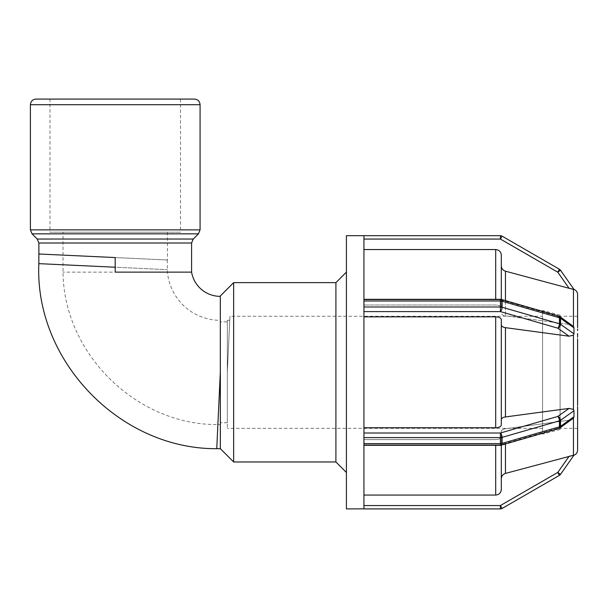 <?xml version="1.0" encoding="UTF-8"?>
<svg xmlns="http://www.w3.org/2000/svg" width="608" height="608" viewBox="0 0 608 608"><rect width="100%" height="100%" fill="white"/><g stroke="black" fill="none" stroke-linecap="round" stroke-linejoin="round"><path stroke-width="0.46" stroke-dasharray="3.04 2.28" d="M38.851 263.652L167.276 269.656L115.178 267.216L115.178 257.556L167.443 260.004L38.851 253.992M167.276 259.996L167.276 269.656A53.101 53.101 0 0 0 220.316 320.325L220.316 372.301L220.316 320.325M220.316 372.301L217.877 424.566L220.316 372.301L220.316 296.362L220.354 448.689L220.316 372.301M115.239 272.126L115.178 257.556L115.239 272.126L63.027 272.126L191.588 272.126M216.752 448.689L220.316 372.362L220.316 295.952M227.324 372.301L229.946 316.259L227.324 372.301L229.756 320.264L227.324 372.301L227.324 320.264L227.324 428.351L227.324 372.301M227.324 321.868L227.324 422.742L227.324 321.868L220.316 321.868L220.316 422.742L220.316 321.868M573.967 333.86L573.967 327.856L560.515 318.265A3.359 2.386 125.5 0 0 559.71 316.494A3.359 2.386 125.5 0 0 557.764 316.32A3.359 1.459 -73.9 0 1 558.691 316A3.359 1.459 -73.9 0 1 559.444 317.779A3.359 1.68 180 0 1 560.515 318.265L560.515 324.277A3.359 1.68 -0 0 0 559.444 323.783A3.359 1.459 -73.9 0 1 557.764 328.153A3.359 2.386 125.5 0 0 560.515 324.277L573.967 333.86L573.443 335.16L569.065 336.209L557.764 328.153L500.407 311.6A3.359 1.459 106.1 0 0 502.094 307.23A3.359 1.68 -0 0 0 500.407 307.002L500.407 311.6L363.934 311.6L363.934 307.002L500.407 307.002L500.407 300.998A3.359 1.68 180 0 1 502.094 301.218A3.359 1.459 106.1 0 0 501.342 299.448A3.359 1.459 106.1 0 0 500.407 299.767A3.359 1.459 106.1 0 1 501.342 299.448A3.359 3.359 0 0 0 500.407 299.318L500.407 300.998L363.934 300.998L363.934 300.474L363.934 307.002M500.407 299.318L500.407 299.767L500.407 299.318L363.934 299.318L363.934 299.767L500.407 299.767L363.934 299.767L363.934 305.011L363.934 235.699M573.967 327.856L572.592 325.668L569.065 324.376L572.592 325.668L559.71 316.494A3.359 3.359 0 0 0 558.691 316A3.359 1.459 -73.9 0 0 557.764 316.32A3.359 2.386 125.5 0 1 559.71 316.494M363.934 311.6L363.934 299.318M573.967 410.742L560.515 420.333A3.359 2.386 54.5 0 0 557.764 416.457A3.359 1.459 -106.1 0 1 559.444 420.82A3.359 1.68 180 0 0 560.515 420.333L560.515 426.337A3.359 1.68 -0 0 1 559.444 426.831A3.359 1.459 -106.1 0 1 558.691 428.602A3.359 1.459 -106.1 0 1 557.764 428.283A3.359 2.386 54.5 0 0 559.71 428.108A3.359 2.386 54.5 0 0 560.515 426.337L573.967 416.746L573.967 410.742L573.443 409.45L569.065 408.401L505.461 416.944C502.869 417.377 501.486 418.281 501.311 419.657L501.311 424.962C500.977 426.664 499.107 427.599 495.702 427.766L363.934 427.766L363.934 316.844L495.702 316.844C499.107 317.011 500.977 317.946 501.311 319.648L501.311 324.953C501.486 326.321 502.869 327.226 505.461 327.666L569.065 336.209M559.71 428.108A3.359 2.386 54.5 0 1 557.764 428.283A3.359 1.459 -106.1 0 0 558.691 428.602A3.359 3.359 0 0 0 559.71 428.108L572.592 418.935L569.232 420.204L505.461 428.777C502.869 429.21 501.486 430.114 501.311 431.49L501.311 436.787C500.977 438.49 499.107 439.424 495.702 439.599L363.934 439.599L363.934 444.843L363.934 439.599L495.702 439.599C499.107 439.424 500.977 438.49 501.311 436.787L501.311 431.49C501.486 430.114 502.869 429.21 505.461 428.777L569.232 420.204L572.592 418.935L573.967 416.746M502.094 437.38A3.359 1.459 73.9 0 0 500.407 433.01L500.407 437.6A3.359 1.68 180 0 0 502.094 437.38L502.094 443.384A3.359 1.68 -0 0 1 500.407 443.612L500.407 444.843A3.359 1.459 73.9 0 0 501.342 445.162A3.359 1.459 73.9 0 0 502.094 443.384L559.444 426.831L559.444 420.82L502.094 437.38M363.934 508.911L363.934 440.61L363.934 445.292L363.934 444.843L500.407 444.843L557.764 428.283L569.065 420.227L557.764 428.283L500.407 444.843L500.407 445.292A3.359 3.359 0 0 0 501.342 445.162A3.359 1.459 73.9 0 1 500.407 444.843L363.934 444.843L363.934 443.612L500.407 443.612L500.407 437.6L363.934 437.6L363.934 437.015L363.934 443.612M363.934 437.6L363.934 300.998M560.515 474.369L557.764 472.439L559.444 475.35A3.359 3.359 0 0 0 560.515 474.369M559.444 475.35L502.094 508.463L500.407 505.544L500.407 508.911M573.899 455.286L573.443 455.278L573.443 418.137M501.311 445.17L501.311 489.448C500.977 492.852 499.107 494.722 495.702 495.056L363.934 495.056L363.934 439.599L363.934 495.056M501.311 265.764L501.311 307.815C500.977 306.113 499.107 305.178 495.702 305.011L363.934 305.011L495.702 305.011C499.107 305.178 500.977 306.113 501.311 307.815L501.311 265.764C501.486 268.516 502.869 270.317 505.461 271.191L505.461 315.833L569.065 324.376L505.461 315.833C502.869 315.4 501.486 314.496 501.311 313.12C501.486 314.496 502.869 315.4 505.461 315.833L505.461 300.641M577.6 330.554L577.6 328.996M577.6 414.405L577.592 405.255M577.6 336.695L577.592 339.37L577.6 336.695M577.6 408.257L577.6 406.752M363.934 505.544L500.407 505.544L557.764 472.439L569.065 456.327L505.461 473.412C502.869 474.286 501.486 476.094 501.311 478.838L501.311 431.49L501.311 478.838M560.09 429.468L560.09 315.142L560.09 429.468L542.572 434.158L542.572 310.445L542.572 434.158M573.967 289.416L573.443 289.332L573.899 289.317M505.461 271.191L569.065 288.283L557.764 272.171L560.515 270.241A3.359 3.359 0 0 0 559.444 269.26L557.764 272.171L500.407 239.058L502.094 236.147M501.311 324.953L501.311 419.657M363.934 249.546L363.934 305.011L363.934 249.546L495.702 249.546C499.107 249.888 500.977 251.758 501.311 255.162L501.311 299.44M363.934 316.844L363.934 427.766M363.934 239.058L363.934 235.76L363.934 239.058L500.407 239.058L500.407 235.699M577.6 405.247L577.6 407.915M346.416 508.911L346.416 235.699M346.416 272.126L346.416 472.484L346.416 272.126M577.6 428.351L560.09 428.351L560.09 316.259L560.09 428.351M542.572 316.259L542.572 428.351L542.572 316.259L229.946 316.259M542.572 428.351L227.324 428.351M227.324 422.742L220.316 422.742M233.639 461.974L233.639 282.636M335.912 461.974L335.912 282.636M36.001 99.089L194.469 99.089M49.978 99.089L180.5 99.089L49.978 99.089L49.978 232.195L180.5 232.195L49.978 232.195M63.027 232.195L167.443 232.195L63.027 232.195L63.027 272.126C63.604 353.552 136.458 425.266 217.877 424.566L220.316 424.566M167.443 232.195L167.443 260.004M180.5 99.089L180.5 232.195M559.444 323.783L559.444 317.779L502.094 301.218L502.094 307.23L559.444 323.783M500.407 299.767L557.764 316.32L569.065 324.376L557.764 316.32L500.407 299.767M363.934 433.01L500.407 433.01L557.764 416.457L569.065 408.401M573.443 409.45L573.443 335.16M573.443 326.473L573.443 289.332M505.461 443.969L505.461 473.412M495.702 299.318L495.702 249.546M495.702 495.056L495.702 445.292M505.461 327.666L505.461 416.944M495.702 427.766L495.702 316.844M200.078 104.698L30.4 104.698M30.4 229.87L200.078 229.87M191.588 243.002L38.882 243.002M37.24 239.035L193.23 239.035M198.436 233.837L32.042 233.837M227.324 320.264L229.756 320.264M558.691 316L501.342 299.448M501.342 445.162L558.691 428.602M363.934 445.292L500.407 445.292M560.09 315.142L542.572 310.445M577.6 316.259L560.09 316.259"/><path stroke-width="0.91" d="M38.851 263.652L38.851 253.992L115.178 257.556L115.178 267.216L38.851 263.652C34.436 360.559 119.746 449.289 216.752 448.689L220.316 372.362L220.354 448.689L220.316 295.952L233.639 282.636L233.639 461.974L335.912 461.974L346.416 472.484M115.239 272.126L115.178 267.216L115.239 272.126L191.588 272.126A29.146 29.146 0 0 0 220.316 296.362M559.444 475.35L557.764 472.439L560.515 474.369A3.359 3.359 0 0 1 559.444 475.35L502.094 508.463A3.359 3.359 0 0 1 500.711 508.896A3.359 3.359 0 0 0 502.094 508.463L500.407 505.544L363.934 505.544M501.311 478.838C501.486 476.094 502.869 474.286 505.461 473.412L573.443 455.278L569.065 456.327L557.764 472.439L500.407 505.544L500.407 508.911L363.934 508.911L500.407 508.911A3.359 3.359 0 0 0 500.711 508.896A3.359 3.359 0 0 1 500.407 508.911A3.359 3.359 0 0 0 500.711 508.896A3.359 3.359 0 0 1 500.407 508.911M577.592 450.011L577.6 407.915L577.6 450.019C577.471 452.55 576.24 454.305 573.899 455.286L560.515 474.369L573.967 455.187L573.443 455.278L573.443 418.137L559.71 428.108A3.359 2.386 54.5 0 0 560.515 426.337L560.515 420.333A3.359 1.68 180 0 1 559.444 420.82A3.359 1.459 -106.1 0 0 557.764 416.457A3.359 2.386 54.5 0 1 560.515 420.333L573.967 410.742L573.443 409.45L569.065 408.401L557.764 416.457L500.407 433.01A3.359 1.459 73.9 0 1 502.094 437.38A3.359 1.68 180 0 1 500.407 437.6L500.407 433.01L363.934 433.01M363.934 508.85L346.416 508.911L346.416 235.699L500.407 235.699L363.934 235.699L363.934 300.998L500.407 300.998L500.407 299.318A3.359 3.359 0 0 1 501.342 299.448A3.359 1.459 106.1 0 1 502.094 301.218A3.359 1.68 180 0 0 500.407 300.998L500.407 307.002A3.359 1.68 -0 0 1 502.094 307.23A3.359 1.459 106.1 0 1 500.407 311.6L500.407 307.002L363.934 307.002L363.934 437.6L500.407 437.6L500.407 443.612A3.359 1.68 0 0 0 502.094 443.384A3.359 1.459 73.9 0 1 501.342 445.162A3.359 3.359 0 0 1 500.407 445.292L500.407 443.612L363.934 443.612L363.934 508.85M363.934 495.056L495.702 495.056C499.107 494.722 500.977 492.852 501.311 489.448L501.311 445.17M559.71 428.108A3.359 3.359 0 0 1 558.691 428.602A3.359 1.459 -106.1 0 0 559.444 426.831A3.359 1.68 0 0 0 560.515 426.337L573.967 416.746L573.443 418.137M363.934 443.612L363.934 437.6M501.311 419.657C501.486 418.281 502.869 417.377 505.461 416.944L569.065 408.401M363.934 427.766L495.702 427.766C499.107 427.599 500.977 426.664 501.311 424.962L501.311 319.648C500.977 317.946 499.107 317.011 495.702 316.844L363.934 316.844M573.967 410.742L573.967 416.746M573.967 327.856L573.967 333.86L560.515 324.277A3.359 2.386 125.5 0 1 557.764 328.153A3.359 1.459 -73.9 0 0 559.444 323.783A3.359 1.68 -0 0 1 560.515 324.277L560.515 318.265A3.359 1.68 180 0 0 559.444 317.779A3.359 1.459 -73.9 0 0 558.691 316A3.359 3.359 0 0 1 559.71 316.494A3.359 2.386 125.5 0 1 560.515 318.265L573.967 327.856L573.443 326.473L559.71 316.494M573.967 333.86L573.443 335.16L569.065 336.209L505.461 327.666C502.869 327.226 501.486 326.321 501.311 324.953M363.934 307.002L363.934 300.998M577.6 328.996L577.6 330.554M577.6 333.45L577.6 336.695L577.6 333.45M577.6 406.752L577.6 408.257M577.6 411.16L577.6 414.405L577.6 411.16M577.592 405.255L577.592 339.355M577.592 327.522L577.592 294.576L577.6 327.53M577.6 294.591C577.471 292.06 576.24 290.305 573.899 289.317L560.515 270.241L557.764 272.171L559.444 269.26A3.359 3.359 0 0 1 560.515 270.241L573.967 289.416L569.065 288.283L573.443 289.332L573.443 326.473M363.934 239.058L500.407 239.058L500.407 235.699A3.359 3.359 0 0 1 502.094 236.147L559.444 269.26L502.094 236.147L500.407 239.058L557.764 272.171L569.065 288.283L505.461 271.191C502.869 270.317 501.486 268.516 501.311 265.764M501.311 299.44L501.311 255.162C500.977 251.758 499.107 249.888 495.702 249.546L363.934 249.546M577.6 339.363L577.6 405.247M577.6 407.915L577.6 414.405M233.639 282.636L335.912 282.636L335.912 461.974M335.912 282.636L346.416 272.126M194.469 99.089L36.001 99.089C32.604 99.423 30.734 101.293 30.4 104.698L200.078 104.698C199.743 101.293 197.874 99.423 194.469 99.089M38.882 253.992L38.882 243.002L191.588 243.002L193.23 239.035L37.24 239.035L32.042 233.837L198.436 233.837L200.078 229.87L30.4 229.87L30.4 104.698M559.444 420.82L559.444 426.831L502.094 443.384L502.094 437.38L559.444 420.82M559.444 317.779L559.444 323.783L502.094 307.23L502.094 301.218L559.444 317.779M363.934 311.6L500.407 311.6L557.764 328.153L569.065 336.209M573.443 335.16L573.443 409.45M505.461 300.641L505.461 271.191M505.461 416.944L505.461 327.666M505.461 473.412L505.461 443.969M495.702 249.546L495.702 299.318M495.702 316.844L495.702 427.766M495.702 445.292L495.702 495.056M502.094 236.147A3.359 3.359 0 0 0 500.407 235.699A3.359 3.359 0 0 1 500.711 235.706A3.359 3.359 0 0 0 500.407 235.699M233.639 461.974L220.354 448.689L216.752 448.689M500.407 445.292L363.934 445.292M558.691 428.602L501.342 445.162M501.342 299.448L558.691 316M363.934 299.318L500.407 299.318M200.078 229.87L200.078 104.698M38.882 243.002L37.24 239.035M193.23 239.035L198.436 233.837M191.588 272.126L191.588 243.002M30.4 229.87L32.042 233.837"/></g></svg>
